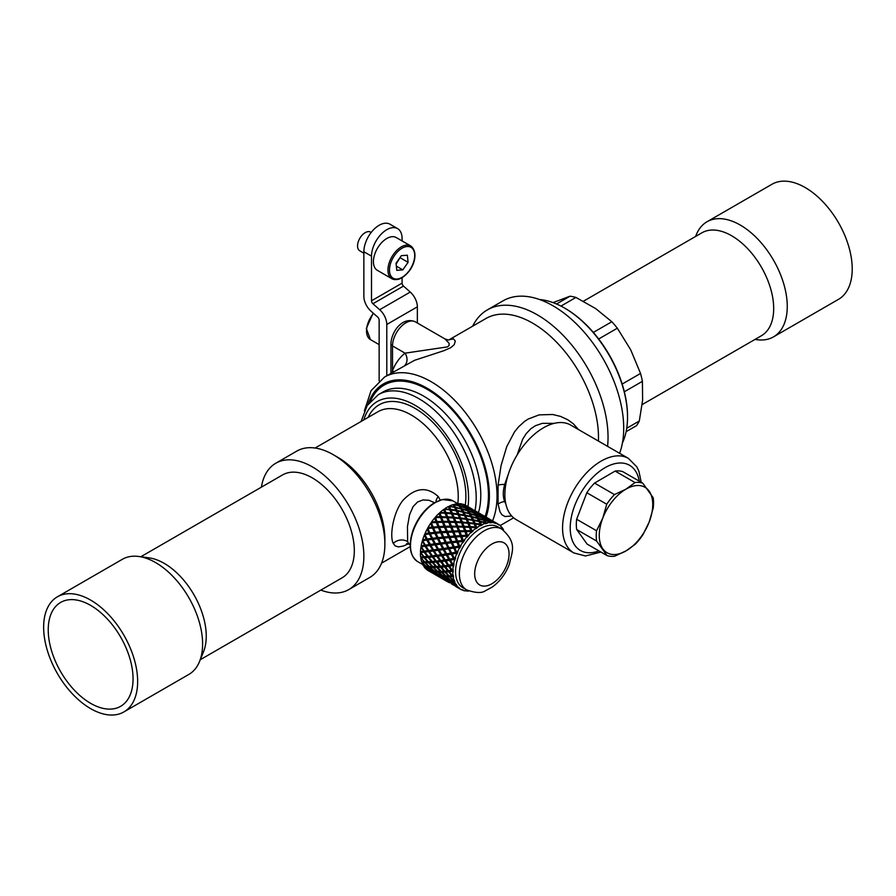 <?xml version="1.0" encoding="UTF-8"?>
<svg xmlns="http://www.w3.org/2000/svg" width="896" height="896" viewBox="0 0 896 896"><rect width="100%" height="100%" fill="white"/><g stroke="black" fill="none" stroke-linecap="round" stroke-linejoin="round"><path stroke-width="1.34" d="M422.296 541.218L424.715 545.216L422.296 541.218A37.285 21.526 -60 0 1 422.744 539.683L426.507 539.134L424.39 535.114A37.285 21.526 -60 0 1 425.029 533.59L429.061 533.064L425.029 533.59M420.997 547.21L423.73 551.13L420.997 547.21A37.285 21.526 -60 0 1 421.243 545.731L424.715 545.216M420.538 552.91L423.584 556.674L420.538 552.91A37.285 21.526 -60 0 1 420.571 551.544M420.918 558.13L424.278 561.669L420.918 558.13A37.285 21.526 -60 0 1 420.75 556.976M425.79 565.958L422.139 562.699A37.285 21.526 -60 0 1 421.814 561.803M422.139 562.699L424.726 565.018M424.155 566.474A37.285 21.526 -60 0 1 423.752 565.902M459.066 587.922A117.062 105.112 27.1 0 0 459.816 588.381L459.346 588.493A37.632 21.728 -60 0 0 460.566 589.299A37.632 21.728 -60 0 0 461.485 589.781L461.619 589.478A37.285 21.526 120 0 0 462.37 589.814L462.493 589.859A37.285 21.526 120 0 0 463.254 590.139L462.795 590.307A37.632 21.728 -60 0 0 465.282 590.912L465.36 590.643A37.285 21.526 120 0 0 466.211 590.755L466.357 590.766A37.285 21.526 120 0 0 467.219 590.822L466.166 590.744M458.315 587.485L458.539 587.586A117.062 105.112 27.1 0 0 458.987 587.866M458.987 587.933L459.178 587.888A37.285 21.526 120 0 0 459.816 588.381M453.768 584.595L455.818 584.696A117.062 96.466 33 0 0 457.005 585.614L453.768 584.595L458.45 587.25A37.285 21.526 120 0 0 459.066 587.798M456.322 584.942L456.512 584.92A37.285 21.526 120 0 0 457.005 585.614M451.45 581.123L453.824 580.899A117.062 85.803 37.9 0 0 454.922 581.93L451.45 581.123L455.302 584.349L455.963 584.046A37.285 21.526 120 0 0 456.422 584.797M454.406 581.034L454.586 581.056A37.285 21.526 120 0 0 454.922 581.93M449.915 576.789L452.626 576.307A117.062 73.472 42.5 0 0 453.622 577.427L452.57 576.598L449.915 576.789L453.454 580.339L454.227 579.97A37.285 21.526 120 0 0 454.53 580.899M453.286 576.352L453.454 576.397A37.285 21.526 120 0 0 453.622 577.427M449.21 571.749L452.267 571.077A117.062 59.864 47 0 0 453.163 572.253L452.211 571.323L449.21 571.749L452.413 575.557L453.309 575.154A37.285 21.526 120 0 0 453.432 576.218M453.018 571.043L453.174 571.122A37.285 21.526 120 0 0 453.163 572.253M449.366 566.16L452.76 565.365A117.062 45.416 51.5 0 0 453.544 566.597L452.704 565.555L449.366 566.16L452.234 570.158L453.23 569.733A37.285 21.526 120 0 0 453.174 570.92M453.6 565.275L453.734 565.376A37.285 21.526 120 0 0 453.544 566.597M450.363 560.19L454.082 559.362A117.062 30.587 56.3 0 0 454.765 560.616L454.037 559.496L450.363 560.19L452.894 564.323L454.003 563.909A37.285 21.526 120 0 0 453.768 565.163M455 559.227L455.123 559.35A37.285 21.526 120 0 0 454.765 560.616M456.165 553.336L456.187 553.258A117.062 15.87 61.4 0 0 456.781 554.512L456.165 553.336L452.178 554.053L454.395 558.23L455.594 557.85A37.285 21.526 120 0 0 455.19 559.138M456.187 553.258L452.178 554.053M457.206 553.101L457.296 553.258A37.285 21.526 120 0 0 456.781 554.512M454.798 547.893L459.021 547.254A117.062 1.736 67 0 0 459.536 548.486L459.021 547.277L454.754 547.926L456.68 552.07L457.946 551.757A37.285 21.526 120 0 0 457.386 553.034M460.107 547.098L460.186 547.266A37.285 21.526 120 0 0 459.536 548.486M464.643 540.254L463.288 540.366L461.821 536.514L463.254 540.4A112.974 7.459 -4.5 0 1 464.643 540.254A37.285 21.526 120 0 0 463.826 541.386L463.691 541.587A37.285 21.526 120 0 0 462.918 542.73L462.515 541.509L458.002 542.013L459.682 546.056L460.992 545.832A37.285 21.526 120 0 0 460.298 547.053M468.765 535.203L467.398 535.203L466.099 531.586L467.32 535.282A112.974 21.392 0.8 0 1 468.765 535.203A37.285 21.526 120 0 0 467.869 536.211L467.712 536.39A37.285 21.526 120 0 0 466.85 537.421L466.536 536.211L461.821 536.514M473.245 530.846L471.878 530.712L470.68 527.408L471.766 530.835A112.974 35.694 5.8 0 1 473.245 530.846A37.285 21.526 120 0 0 472.27 531.709L472.114 531.854A37.285 21.526 120 0 0 471.173 532.728L470.949 531.574L466.099 531.586M477.915 527.33L476.571 527.038L475.429 524.104L476.414 527.195A112.974 49.907 10.5 0 1 477.915 527.33A37.285 21.526 120 0 0 476.918 528.002L476.75 528.114A37.285 21.526 120 0 0 475.776 528.819L475.608 527.722L470.68 527.408M486.136 523.499L486.136 523.499A37.285 21.526 120 0 0 485.184 523.779L485.094 522.894L480.178 521.774L481.141 524.507A112.974 63.549 15 0 1 482.642 524.754A37.285 21.526 120 0 0 481.645 525.213L481.477 525.302A37.285 21.526 120 0 0 480.491 525.806L480.379 524.798L475.429 524.104M485.789 522.827L484.792 520.509L485.789 522.827A112.974 76.205 19.4 0 1 487.267 523.219A37.285 21.526 120 0 0 486.304 523.454L486.192 523.32M494.693 523.13L494.693 523.13A37.285 21.526 120 0 0 493.875 522.962L489.126 520.33L490.202 522.222A112.974 87.45 24.1 0 1 491.635 522.749A37.285 21.526 120 0 0 490.739 522.76L490.594 522.76A37.285 21.526 120 0 0 489.698 522.827L489.619 522.054L484.792 520.509M493.382 521.998L494.245 522.726A112.974 96.947 29.4 0 1 495.622 523.387A37.285 21.526 120 0 0 494.827 523.163L494.749 522.984M498.221 524.53L498.299 524.563A37.285 21.526 120 0 0 498.176 524.496A37.285 21.526 120 0 0 497.594 524.182L493.024 521.259L494.245 522.726M497.806 524.283L499.094 525.09A37.285 21.526 120 0 0 498.411 524.642L498.366 524.451M503.44 530.152A37.285 21.526 120 0 0 503.194 529.693L503.362 529.536A37.632 21.728 -60 0 0 501.883 527.307L501.939 527.811A37.285 21.526 120 0 0 501.39 527.15L501.301 527.05A37.285 21.526 120 0 0 500.73 526.456L500.92 526.21A37.632 21.728 -60 0 0 498.982 524.597M457.722 503.944A37.285 21.526 -60 0 1 458.539 503.91M454.138 504.493L458.819 505.882L457.576 503.731A37.632 21.728 -60 0 0 454.485 504.235L454.138 504.493A37.285 21.526 -60 0 0 453.118 504.773M449.501 506.15L454.25 507.147L449.501 506.15A37.285 21.526 -60 0 0 448.37 506.71M444.763 508.838L449.534 509.454L444.763 508.838A37.285 21.526 -60 0 0 443.587 509.656L444.83 512.736L440.115 512.456L444.83 512.736M438.973 513.498L440.294 516.88L438.973 513.498A37.285 21.526 -60 0 1 440.115 512.456M434.605 518.112L436.061 521.752L434.605 518.112A37.285 21.526 -60 0 1 435.669 516.891L440.294 516.88M430.64 523.376L432.275 527.206L430.64 523.376A37.285 21.526 -60 0 1 431.592 521.998L436.061 521.752M428.792 532.963L427.202 529.099A37.285 21.526 -60 0 1 428.008 527.632L432.275 527.206M427.202 529.099L429.061 533.064M465.069 507.976L460.018 505.904L458.539 503.854L460.006 506.262L463.019 507.282M471.296 510.317L471.374 510.093A150.416 145.779 -132.8 0 0 466.29 508.099L464.677 506.229L466.234 508.435A149.027 144.435 47.2 0 1 466.648 508.592M469.213 508.189L462.672 504.224L464.666 506.363M469.246 508.066L470.288 508.906A149.027 147.918 77.1 0 1 470.725 509.118M477.434 512.949L477.523 512.803A150.248 62.384 -65.2 0 0 475.698 511.336A150.248 149.128 -102.9 0 0 470.792 508.917L472.864 511.09M454.104 504.952L455.459 507.427L460.622 508.726L455.414 507.08L454.104 504.952M460.354 506.766L461.81 509.051A149.027 137.682 36.1 0 1 466.973 510.597L467.051 510.283A150.416 138.958 -143.9 0 0 461.832 508.726L460.354 506.766M468.149 510.966L466.659 508.547L468.149 510.966L472.595 512.49M478.016 513.262A149.027 61.88 114.8 0 1 478.464 513.632L478.946 513.856M485.531 517.63L479.046 513.688L481.074 515.816M486.147 517.955L487.043 518.526M474.779 513.61L476.314 515.67L481.533 517.126L479.987 515.256L474.779 513.61M476.661 516.186L478.072 518.426L483.269 519.624L481.88 517.597L476.661 516.186M478.397 518.986L479.685 521.371L484.803 522.312L483.594 520.139L478.397 518.986M469.997 513.778L475.283 515.032L470.086 513.486A150.416 52.114 -83.9 0 0 468.574 511.157L468.496 511.47A149.027 51.632 96.1 0 1 469.997 513.778L470.086 513.486M471.755 516.835L477.042 517.854L471.867 516.578L470.434 514.046L471.867 516.578M473.424 520.106L478.654 520.89L473.547 519.882L472.192 517.182L473.547 519.882M474.981 523.578L480.099 524.115L475.126 523.387L473.861 520.542L475.126 523.387M479.461 515.054L477.926 513.173L472.786 511.302A149.027 58.386 105.2 0 1 474.421 513.162L474.902 513.341M455.739 507.685L457.162 510.754A149.027 127.893 29.4 0 1 462.392 511.851L462.437 511.549A150.416 129.08 -150.6 0 0 457.139 510.44L455.739 507.685L460.97 508.962L462.437 511.549M457.464 511.09L458.886 514.349L464.195 514.976A150.248 42.19 -92.3 0 0 462.762 512.165A150.248 128.934 -150.6 0 0 457.464 511.09L458.875 514.069L464.195 514.976M463.96 512.434L463.926 512.736A149.027 41.843 87.7 0 1 465.349 515.469L470.669 516.298L469.235 513.733L463.96 512.434A150.416 42.235 -92.3 0 1 465.394 515.2L465.349 515.469M462.168 509.275L463.59 512.131L468.798 513.453L463.635 511.829L462.168 509.275A150.248 138.802 -143.9 0 1 467.398 510.787A150.248 52.058 -83.9 0 1 468.899 513.162M465.674 516.13L467.051 519.042L472.214 519.893L467.118 518.806L465.674 516.13M459.2 514.763L459.211 515.043A149.027 29.333 80 0 1 460.622 518.19L465.909 518.627L460.622 517.944A150.416 29.602 -100 0 0 459.2 514.763L464.52 515.637L465.909 518.627M452.693 513.923L454.182 517.541L459.413 518.056L454.126 517.294L452.693 513.923A150.248 116.312 -155.9 0 1 458.002 514.595A150.248 29.568 -100 0 1 459.424 517.81M450.979 510.014L452.435 513.464A149.027 115.371 24.1 0 1 457.677 514.17L457.677 513.89A150.416 116.446 -155.9 0 0 452.368 513.173L450.979 510.014L456.254 510.866L457.677 513.89M449.344 506.386L450.755 509.634L455.93 510.205L450.666 509.309L449.344 506.386L454.53 507.416L455.93 510.205M467.365 519.747L468.698 522.816L473.894 523.219L468.787 522.614L467.365 519.747M460.947 518.93L462.347 522.234L467.488 522.693L462.37 522.032L460.947 518.93M454.462 518.078L454.507 518.325A149.027 14.482 73.2 0 1 455.963 521.83L461.16 521.942L455.93 521.629A150.416 14.616 -106.8 0 0 454.462 518.078L459.749 518.56L461.16 521.942M449.523 521.405L454.742 521.573L449.523 521.405L448.011 517.686A150.248 101.349 -160.6 0 1 453.264 517.989A150.248 14.605 -106.8 0 1 454.742 521.573M447.675 516.858L447.787 517.115A149.027 100.531 19.4 0 1 452.984 517.44L452.928 517.194A150.416 101.461 -160.6 0 0 447.675 516.858L446.23 513.318L451.483 513.789L452.928 517.194M445.917 512.534L451.158 513.038L445.917 512.534L444.573 509.219L449.77 509.846L451.158 513.038M469.011 523.578L470.277 526.758L475.328 526.938L470.366 526.59L469.011 523.578M462.672 523.029L464.038 526.456L469.056 526.691L464.083 526.299L462.672 523.029M456.31 522.659L457.778 526.31L462.84 526.422L457.766 526.142L456.31 522.659M451.461 526.131L456.602 526.288L451.461 526.131A150.416 2.229 -113 0 1 449.882 522.267L455.078 522.402L456.579 526.131M448.706 522.245L448.795 522.458A148.859 2.206 67 0 0 450.374 526.31L445.357 526.434L443.565 522.256A150.248 84.515 -165 0 1 448.706 522.245A150.248 2.229 -113 0 0 450.296 526.142L445.222 526.266M446.824 517.63L448.347 521.382A150.416 84.616 -165 0 0 443.206 521.36L441.65 517.507L446.824 517.63L448.347 521.382M443.206 521.36L443.352 521.573A149.027 83.832 15 0 1 448.437 521.595M445.032 513.24L446.589 517.048L441.314 516.645L439.891 512.982L445.032 513.24L446.477 516.802M441.314 516.645L446.589 517.048M464.374 527.296L465.707 530.824L470.646 530.701L465.763 530.701L464.374 527.296M458.125 527.173L459.614 530.914L464.509 530.835L459.614 530.79L458.125 527.173M453.466 531.003L458.438 530.824L453.466 531.003L451.83 527.027L456.938 527.005L458.438 530.824M450.744 527.218L452.368 531.171L447.362 531.317A150.416 20.395 -118.6 0 1 445.614 527.195L450.744 527.218M444.472 527.24L444.606 527.397A148.859 20.194 61.4 0 0 446.354 531.496L441.526 531.843L439.51 527.498A150.248 66.371 -169.5 0 1 444.472 527.24A150.248 20.373 -118.6 0 0 446.242 531.384L441.358 531.731M442.411 522.278L444.08 526.31A150.416 66.45 -169.5 0 0 439.096 526.546L437.382 522.435L442.411 522.278L444.08 526.31M439.096 526.546L439.286 526.702A149.027 65.834 10.5 0 1 444.214 526.467M440.474 517.496L442.187 521.584L437.013 521.506L435.445 517.552L440.474 517.496L442.042 521.371M437.013 521.506L442.187 521.584M459.973 531.832L461.44 535.629L466.2 535.259L461.462 535.55L459.973 531.832M455.504 535.976L460.298 535.629L455.504 535.976L453.846 531.933L458.797 531.742L460.298 535.629M452.76 532.112L454.418 536.133L449.68 536.525L447.765 532.269L452.76 532.112M446.768 532.459L448.582 536.626L443.755 537.006A150.416 39.312 -123.7 0 1 441.795 532.694L446.768 532.459M440.698 532.784L440.866 532.896A148.859 38.909 56.3 0 0 442.837 537.174L438.054 537.611L435.96 533.232A150.248 47.477 -174.2 0 1 440.698 532.784A150.248 39.267 -123.7 0 0 442.691 537.118L438.054 537.611M438.39 527.565L440.261 531.81A150.416 47.533 -174.2 0 0 435.501 532.235L433.563 527.934L438.39 527.565L440.261 531.81M435.501 532.235L435.725 532.347A149.027 47.096 5.8 0 1 440.429 531.922M436.24 522.48L438.166 526.77L433.138 526.96L431.39 522.782L436.24 522.48L437.976 526.613M433.138 526.96L438.166 526.77M457.587 541.005L462.101 540.523L457.587 541.005L455.907 536.939L460.667 536.592L462.101 540.523M454.821 537.107L456.49 541.162L451.909 541.666L450.027 537.443L454.821 537.107M449.019 537.611L450.901 541.811L446.286 542.338L444.226 537.992L449.019 537.611M443.307 538.171L445.368 542.483L440.776 543.032A150.416 58.352 -128.5 0 1 438.547 538.608L443.307 538.171M434.896 533.333L437.013 537.723A150.416 28.493 -179.2 0 0 432.51 538.261L430.315 533.848L434.896 533.333L437.013 537.723M432.51 538.261L432.768 538.306A149.027 28.224 0.8 0 1 437.214 537.779M432.466 528.035L434.65 532.448L429.834 532.84L427.84 528.517L432.466 528.035L434.426 532.347M429.834 532.84L434.65 532.448M456.915 542.17L458.584 546.202L454.272 546.885L452.357 542.674L456.915 542.17M451.36 542.819L453.275 547.008L448.918 547.68L446.779 543.357L451.36 542.819M493.248 522.088L487.189 518.392L489.048 520.397M489.294 521.595L487.95 519.859L483.056 518.011L484.243 520.218L489.294 521.595L484.467 519.994L481.141 515.738L486.046 517.866L487.592 519.445L482.709 517.552M481.141 515.738L482.496 517.81M435.008 544.858L435.232 544.858A148.859 76.126 47 0 0 437.763 549.27L433.53 549.875L430.83 545.429A150.248 9.912 175.5 0 1 435.008 544.858A150.248 76.832 -133 0 0 437.573 549.315M439.286 550.144L443.386 549.573L445.816 553.896L441.762 554.602L439.286 550.144M434.157 550.872L438.357 550.278L441.022 554.635L437.024 555.274A150.416 94.405 -137.5 0 1 434.157 550.872L438.357 550.278M429.43 551.499L429.71 551.443A148.859 7.482 -10.4 0 0 433.507 550.939A148.859 93.43 42.5 0 0 436.363 555.285L432.454 555.856L429.43 551.499A150.248 7.549 169.6 0 0 433.272 550.995A150.248 94.293 -137.5 0 0 436.162 555.397M429.901 545.552L432.634 549.998A150.416 7.56 169.6 0 1 428.758 550.514L425.936 546.112L429.901 545.552L432.634 549.998M426.776 540.109L429.576 544.544L425.309 545.104L422.71 540.714L426.776 540.109L429.307 544.544M425.309 545.104L429.576 544.544M447.35 554.781L451.27 554.131L453.454 558.421L449.736 559.149L447.35 554.781M442.546 555.52L446.421 554.926L448.918 559.171L445.155 559.933L442.546 555.52M437.886 556.17L441.661 555.643L444.416 559.922L440.686 560.594L437.886 556.17M433.16 556.842L437.035 556.282L440.037 560.549L436.363 561.109A150.416 110.253 -142.1 0 1 433.16 556.842L437.035 556.282M428.848 557.301L429.139 557.189A148.859 23.162 -17 0 0 432.6 556.819A148.859 109.11 37.9 0 0 435.792 561.03L432.23 561.49L428.848 557.301A150.248 23.386 163 0 0 432.354 556.931A150.248 110.13 -142.1 0 0 435.59 561.187M424.939 552.082L428.848 551.555L431.637 555.957A150.416 23.408 163 0 1 428.109 556.338L424.939 552.082L428.568 551.611L431.637 555.957M425.04 546.246L427.896 550.626L424.234 551.096L421.299 546.795L425.04 546.246L427.896 550.626M445.95 560.806L449.546 560.213L452.032 564.502L448.65 565.141L445.95 560.806M441.56 561.422L445.099 560.93L447.832 565.275L444.494 565.768L441.56 561.422M437.326 561.915L440.754 561.534L443.845 565.667L440.462 566.227L437.326 561.915M433.014 562.43L436.554 561.994L439.891 566.082L436.565 566.496A150.416 123.95 -147 0 1 433.014 562.43L436.554 561.994M429.139 562.643L429.419 562.475A148.859 36.725 -24.3 0 0 432.533 562.318A148.859 122.674 33 0 0 436.072 566.317L432.858 566.586L429.139 562.643A150.248 37.072 155.7 0 0 432.286 562.475A150.248 123.816 -147 0 0 435.87 566.53M424.794 557.67L428.366 557.267L431.491 561.546A150.416 37.106 155.7 0 1 428.31 561.725L424.794 557.67L428.075 557.379L431.491 561.546M420.728 552.597L424.446 552.115L427.325 556.427L424.01 556.73L420.728 552.597L424.122 552.182L427.325 556.427M445.379 566.552L448.638 566.093L451.45 570.304L448.414 570.774L445.379 566.552M441.414 566.966L444.606 566.642L447.686 570.864L444.696 571.155L441.414 566.966M437.606 567.202L440.686 567.022L444.002 571.211L441.09 571.323L437.606 567.202M433.731 567.47L436.912 567.224L440.586 571.077L437.618 571.267A150.416 135.061 -152.9 0 1 433.731 567.47L436.912 567.224M430.259 567.347L430.528 567.134A148.859 47.723 -32.4 0 0 433.306 567.246A148.859 133.672 27.1 0 0 437.192 570.976L434.325 570.987L430.259 567.347A150.248 48.171 147.6 0 0 433.07 567.459A150.248 134.915 -152.9 0 0 437.002 571.234M425.499 562.71L428.725 562.498L432.197 566.586A150.416 48.216 147.6 0 1 429.363 566.496L425.499 562.71L428.445 562.666L432.197 566.586M421.008 557.939L424.379 557.614L427.605 561.758L424.637 561.826L421.008 557.939L424.054 557.726L427.605 561.758M445.659 571.838L448.571 571.581L451.73 575.646L449.042 575.882L445.659 571.838M442.12 571.962L444.965 571.883L448.381 575.904L445.738 575.938L442.12 571.962M438.715 571.861L441.459 571.962L445.122 575.915L442.546 575.725L438.715 571.861M435.266 571.794L438.099 571.816L442.109 575.366L439.488 575.266A150.416 143.237 -161.5 0 1 435.266 571.794L438.099 571.816M434.907 571.469L434.683 571.715A150.248 143.069 -161.5 0 0 438.939 575.142L436.576 574.549L432.454 571.021A148.859 55.81 -41.2 0 0 434.907 571.469A148.859 141.747 18.5 0 0 435.277 571.771M433.955 570.662L433.742 570.909A150.416 56.392 138.8 0 1 431.222 570.494L427.336 566.832L429.912 567.09L433.664 570.405M422.128 562.632L425.152 562.542L428.736 566.462L426.093 566.227L422.128 562.632L424.838 562.71L428.736 566.462M446.768 576.498L449.355 576.52L452.85 580.35L450.486 580.283L446.768 576.498M443.643 576.251L446.163 576.475L449.926 580.238L447.597 579.936L443.643 576.251M440.462 576.027L444.797 579.286L447.059 579.835L442.915 576.464L440.462 576.027L446.163 576.475M437.584 575.266A150.416 148.187 -179.4 0 0 442.109 578.357L444.282 579.13L439.914 575.904L437.584 575.266L440.518 575.938M436.162 574.246L436.061 574.381A148.859 60.715 -50.6 0 0 437.27 574.818A148.859 146.653 0.6 0 0 437.696 575.109M431.906 570.898L436.061 574.381A150.416 61.342 129.4 0 1 433.843 573.586L429.352 570.517L432.286 571.178M430.853 570.203L428.344 569.789L424.066 566.552L427.067 567.022M448.582 580.709L452.738 583.856L454.776 584.282L450.878 581.067L448.582 580.709L450.957 580.731L452.771 582.254M453.275 584.45L451.27 583.722L457.464 587.283L448.045 580.597L445.816 580.014L448.616 580.63M444.293 579.118L445.883 579.846M427.56 569.542L429.509 570.382M427.19 538.955L431.76 538.44L429.285 533.971L424.917 534.554L427.19 538.955L431.514 538.384M429.285 533.971L431.76 538.44M434.661 543.85L432.04 539.392L427.75 539.974L430.517 544.41A149.027 9.834 -4.5 0 1 434.661 543.85L434.448 543.85A150.416 9.923 175.5 0 0 430.248 544.421M435.411 543.726L439.936 543.166A148.859 57.747 51.5 0 1 437.707 538.787L437.517 538.731A150.248 28.459 -179.2 0 0 433.037 539.269L435.411 543.726L439.936 543.166M442.814 548.554L440.474 544.174L435.971 544.734A150.416 76.922 -133 0 0 438.502 549.181L442.814 548.554M445.861 543.491L447.91 547.837L445.861 543.491M450.722 553.078L448.526 548.822L444.203 549.472L446.645 553.84L450.722 553.078M453.701 548.083L449.434 548.722L453.757 548.05L455.661 552.261L453.757 548.05M379.142 380.878L379.142 320.062A2.699 1.557 -120 0 0 377.731 317.117L370.966 311.136A13.507 7.795 60 0 1 363.866 296.374L363.866 251.742L371.504 256.155A21.616 12.477 -60 0 1 380.946 234.405A21.616 12.477 -60 0 1 397.6 228.614A21.616 12.477 -60 0 1 402.08 238.504L402.08 240.934M386.792 324.475L417.357 306.824A13.507 7.795 -120 0 0 410.256 292.062L379.691 309.714A13.507 7.795 60 0 1 386.792 324.475L386.792 375.749M417.357 306.824L417.357 323.008M410.256 292.062L403.491 286.093A2.699 1.557 60 0 1 402.08 283.136L402.08 277.693M379.691 309.714L372.926 303.744L403.491 286.093M402.08 283.136L371.504 300.787A2.699 1.557 -120 0 0 372.926 303.744M371.504 300.787L371.504 256.155M397.6 228.614L389.95 224.202A21.616 12.477 120 0 0 373.296 229.992A21.616 12.477 120 0 0 363.866 251.742M392.134 236.701A18.917 10.92 -60 0 1 396.245 237.563L410.771 245.952A18.917 10.92 -60 0 0 406.661 245.09A18.917 10.92 -60 0 0 390.264 260.019A18.917 10.92 -60 0 0 391.854 278.712L377.328 270.323A18.917 10.92 -60 0 1 375.738 251.63A18.917 10.92 -60 0 1 392.134 236.701M140.829 556.752L282.554 474.936A59.45 34.317 60 0 1 342.003 509.253A59.45 34.317 60 0 1 342.003 577.886L200.278 659.714M57.411 596.803L122.371 559.294A66.472 38.371 60 0 1 138.835 556.483L149.218 557.894A59.45 34.317 60 0 1 168.538 566.115A59.45 34.317 60 0 1 203.482 651.885L199.517 661.573A66.472 38.371 60 0 1 188.843 674.43L123.883 711.928A66.472 38.371 60 0 1 85.814 705.566A66.472 38.371 60 0 1 46.357 646.957A66.472 38.371 60 0 1 57.411 596.803A66.472 38.371 60 0 1 95.48 603.176A66.472 38.371 60 0 1 134.938 661.786A66.472 38.371 60 0 1 123.883 711.928M138.835 556.483A66.472 38.371 60 0 1 160.44 565.667A66.472 38.371 60 0 1 199.517 661.573M86.285 700.571A59.987 34.63 60 0 1 50.68 647.674A59.987 34.63 60 0 1 60.659 602.414A59.987 34.63 60 0 1 95.01 608.171A59.987 34.63 60 0 1 130.614 661.058A59.987 34.63 60 0 1 120.635 706.317A59.987 34.63 60 0 1 86.285 700.571M642.186 404.578L761.365 335.765A59.45 34.317 -120 0 0 770.851 289.397A59.45 34.317 -120 0 0 733.611 236.947A59.45 34.317 -120 0 0 701.926 232.803L583.43 301.224M755.026 339.427L757.019 339.707A66.472 38.371 -120 0 0 773.483 336.885A66.472 38.371 -120 0 0 784.09 285.04A66.472 38.371 -120 0 0 742.448 226.374A66.472 38.371 -120 0 0 707.022 221.76A66.472 38.371 -120 0 0 696.349 234.606L695.587 236.466M773.483 336.885L838.443 299.376A66.472 38.371 -120 0 0 849.05 247.531A66.472 38.371 -120 0 0 807.408 188.877A66.472 38.371 -120 0 0 771.982 184.251L707.022 221.76M508.39 473.995L504.672 484.434C502.835 491.198 502.835 496.899 504.672 501.547L505.837 504.011M320.846 590.094A72.957 42.123 -120 0 0 348.757 589.59A72.957 42.123 -120 0 0 359.934 531.126A72.957 42.123 -120 0 0 312.278 466.838A72.957 42.123 -120 0 0 275.8 463.232A72.957 42.123 -120 0 0 261.408 487.144M472.674 326.166A99.971 57.725 60 0 1 487.357 309.893L503.026 300.843A99.971 57.725 60 0 1 553.011 305.794A99.971 57.725 60 0 1 619.595 453.298M449.154 339.763L453.499 338.89L455.302 341.085L454.205 344.702L450.643 347.749L443.632 350.784L414.501 360.326L384.507 377.07A93.218 53.816 60 0 1 431.122 381.685A93.218 53.816 60 0 1 492.554 520.845M392.302 372.568L392.526 370.552A104.026 60.066 60 0 1 405.037 353.17A10.808 8.792 -128.4 0 1 404.97 365.254M393.602 371.818A10.808 8.042 -157.9 0 0 392.526 370.552L392.526 345.946A5.41 3.125 180 0 1 390.936 343.739C391.261 331.934 402.416 316.086 415.352 321.843A18.917 10.92 120 0 0 400.781 326.917A18.917 10.92 120 0 0 392.526 345.946L405.037 353.17L447.619 346.864L449.098 345.419L449.142 343.291L444.942 338.923L448.571 340.088M434.482 502.701L429.005 500.293L423.058 499.923L417.581 501.984L413.123 506.576L409.584 514.662L407.456 526.579L407.635 541.677L409.181 544.253L406.616 543.547M408.341 543.861L403.379 546.022L398.406 546.93L395.203 545.899L393.221 543.39C389.357 535.685 393.389 511.986 402.954 500.371C415.162 487.536 426.922 486.259 438.245 496.541L440.272 500.069M554.109 423.382L542.326 423.338L535.472 425.701L530.835 428.747L526.232 433.586L522.648 439.286L517.093 455.045M511.661 515.973L505.053 516.544L501.995 514.808L500.069 511.952L498.075 504.146L498.075 485.173A10.808 3.976 -176.1 0 1 504.672 484.434M498.075 485.173L501.066 465.55L506.766 446.555L514.461 431.984L518.504 426.91L524.563 421.411L528.181 419.037L539.123 414.882L552.642 414.49L560.538 416.394L567.75 419.731L573.373 423.819L578.48 429.554M504.672 501.547A10.808 8.131 -5.5 0 0 498.075 504.146M275.8 463.232L296.811 451.091A72.957 42.123 60 0 1 333.29 454.709L333.29 454.709A72.957 42.123 60 0 1 384.877 544.062A72.957 42.123 60 0 1 369.768 577.461L348.757 589.59M487.357 309.893A99.971 57.725 60 0 1 537.342 314.843A99.971 57.725 60 0 1 607.578 446.354M449.109 339.774L485.957 318.494A93.218 53.816 60 0 1 532.571 323.109A93.218 53.816 60 0 1 598.405 441.056M337.882 457.363L333.29 454.709L337.882 457.352A66.472 38.371 60 0 1 337.882 457.363A66.472 38.371 60 0 1 384.877 538.765L384.877 544.062M625.856 489.216A37.834 21.84 -60 0 1 649.085 491.086A37.834 21.84 -60 0 1 649.23 521.898A37.834 21.84 -60 0 1 626.147 550.816A37.834 21.84 -60 0 1 602.907 548.934A37.834 21.84 -60 0 1 602.762 518.134A37.834 21.84 -60 0 1 625.856 489.216L635.04 482.574A40.533 23.397 -60 0 1 642.79 483.202L653.184 497.717A40.533 23.397 -60 0 1 653.229 507.987L649.23 521.898L643.037 534.52A40.533 23.397 -60 0 1 635.331 544.174L626.147 550.816L614.757 556.181A40.533 23.397 -60 0 1 606.995 555.554L596.613 541.038A40.533 23.397 -60 0 1 596.557 530.757L602.762 518.134L606.749 504.235A40.533 23.397 -60 0 1 614.454 494.581L625.856 489.216M606.749 504.235L586.835 492.733A40.533 23.397 -60 0 1 594.541 483.078L614.454 494.581M635.04 482.574L615.126 471.072L594.541 483.078M615.126 471.072A40.533 23.397 -60 0 1 622.877 471.699L642.79 483.202M596.613 541.038L576.699 529.547L587.082 544.062L606.995 555.554M576.699 529.547A40.533 23.397 -60 0 1 576.643 519.266L596.557 530.757M586.835 492.733L576.643 519.266M570.752 425.096A54.578 31.517 120 0 0 543.245 427.918A54.578 31.517 120 0 0 507.763 476.034A54.578 31.517 120 0 0 516.174 519.624L573.866 552.944A54.578 31.517 -60 0 1 565.466 509.342A54.578 31.517 -60 0 1 600.947 461.227A54.578 31.517 -60 0 1 628.454 458.405L570.752 425.096M460.566 589.299L455.806 586.533M439.096 576.878L439.085 576.89A150.416 62.933 119.7 0 1 438.861 576.766L431.402 572.443M448.862 582.445L447.854 581.941M446.555 581.202L440.619 577.774A150.248 149.61 116.6 0 1 440.16 577.517A150.248 62.866 119.7 0 1 439.634 577.192M431.312 572.387L426.742 569.565L431.312 572.387M439.085 576.89L432.443 572.958M443.15 579.029L449.736 582.837L443.262 578.794M452.267 583.509L445.816 580.014M447.082 581.515L441.146 578.088A150.416 149.778 116.6 0 1 440.619 577.774L440.653 577.707M439.544 577.147L434.885 574.258A150.248 61.275 129.4 0 0 437.069 575.098A150.248 148.019 -179.4 0 0 441.616 578.155L439.544 577.147M430.674 570.371L426.451 566.955L424.066 566.552M431.659 571.133L429.352 570.517M449.926 580.238L446.04 576.766M452.85 580.35L449.266 576.811L446.656 576.8M434.683 571.715A150.248 56.325 138.8 0 1 432.197 571.256M433.742 570.909L429.643 567.302L427.034 567.034M445.122 575.915L441.302 572.208L438.525 572.118M448.381 575.904L444.83 572.13L441.952 572.208M451.73 575.646L448.482 571.838L445.525 572.096M441.963 575.658L437.909 572.074M444.002 571.211L440.518 567.235L437.394 567.414M447.686 570.864L444.472 566.843L441.246 567.168M451.45 570.304L448.549 566.283L445.245 566.754M440.429 571.334L436.699 567.437M443.722 565.869L440.586 561.68L437.114 562.072M447.832 565.275L444.965 561.086L441.392 561.579M452.032 564.502L449.467 560.347L445.816 560.952M439.723 566.294L436.341 562.15M444.293 560.067L441.504 555.744L437.685 556.27M448.829 559.306L446.298 555.027L442.389 555.621M453.454 558.421L451.203 554.221L447.238 554.87M439.869 560.694L436.834 556.382M445.704 553.997L443.24 549.618L439.096 550.2M440.866 554.736L438.166 550.323M453.219 547.042L451.293 542.808M458.584 546.224L456.893 542.147M448.93 537.544L450.834 541.789L446.286 542.338M454.776 537.029L456.478 541.128L451.909 541.666M443.162 538.104L445.245 542.472L440.776 543.032M452.704 531.989L454.384 536.066L449.59 536.458M466.2 535.259L464.901 531.608L459.973 531.709M446.656 532.336L448.493 536.558L443.755 537.006M464.565 530.712L463.21 527.106L458.114 527.005M470.646 530.701L469.459 527.341L464.408 527.139M450.666 527.05L452.312 531.048L447.362 531.317M462.885 526.254L461.496 522.738L456.266 522.458M469.146 526.523L467.88 523.253L462.694 522.827M475.328 526.938L474.186 523.947L469.09 523.376M467.566 522.491L466.222 519.344L460.947 518.694M473.894 523.219L472.651 520.33L467.443 519.512M472.338 519.658L470.994 516.914L465.718 515.861M470.669 516.298L465.394 515.2M481.152 514.282L474.421 510.384A150.416 149.408 -21.2 0 0 473.973 510.138L473.872 510.082M489.294 518.974L482.227 514.909A150.416 62.563 -55.4 0 0 482.138 514.853M493.416 521.976L487.189 518.392M467.029 506.352L462.986 504.224A37.632 21.728 -60 0 1 465.494 505.232L467.051 506.274M469.258 508.043L462.672 504.224M465.125 507.662L463.523 505.758L458.539 503.854M471.374 510.093L469.661 508.402L464.677 506.229M463.154 505.344L461.765 503.933A37.632 21.728 -60 0 0 458.931 503.675L463.12 505.59M482.642 524.754L481.342 524.317L480.178 521.774M491.635 522.749L489.126 520.33M495.622 523.387L494.57 522.514M497.056 523.454L490.784 519.882M491.411 520.43L484.882 516.835M487.267 523.219L486.035 522.626M491.49 520.374L485.038 516.656M498.142 524.093L497.762 523.902A37.632 21.728 -60 0 0 495.454 522.928M485.666 517.507L479.046 513.688M484.803 522.312L479.875 521.158L478.576 518.739M483.269 519.624L478.24 518.179L476.818 515.906M481.533 517.126L476.47 515.402L474.925 513.318M479.606 514.853L474.555 512.859A150.416 58.923 -74.8 0 0 472.909 510.978M475.238 511.09L468.518 507.405M476.706 512.109L483.459 515.838M462.795 590.307L461.922 589.613M459.346 588.493L456.792 587.003M430.629 572.018L428.221 570.629A37.632 21.728 -60 0 1 426.955 569.778L430.091 571.693M427.963 569.509L426.003 568.994A37.632 21.728 -60 0 1 424.155 566.933L427.829 569.632M425.51 566.16L423.438 565.846A37.632 21.728 -60 0 1 422.106 563.147M423.965 561.826L421.624 561.792A37.632 21.728 -60 0 1 420.84 558.555M423.259 556.786L420.627 556.976A37.632 21.728 -60 0 1 420.437 553.302M423.405 551.197L420.482 551.555A37.632 21.728 -60 0 1 420.874 547.568M424.402 545.238L421.243 545.731M449.434 548.722L451.629 553L455.661 552.261M426.507 539.134L422.744 539.683M450.654 553.168L448.526 548.822M426.216 539.09L424.39 535.114M445.738 543.48L441.302 544.04L443.643 548.453L447.91 547.837M448.426 548.867L444.203 549.472M442.68 548.598L440.294 544.163M434.448 543.85L432.04 539.392M439.768 543.155A150.248 58.285 -128.5 0 1 437.517 538.731M432.04 527.061L428.008 527.632M435.859 521.55L431.592 521.998M440.126 516.622L435.669 516.891M444.707 512.445L443.587 509.656M449.456 509.13L448.314 506.598A37.632 21.728 -60 0 0 445.032 508.558M454.205 506.8L453.04 504.627A37.632 21.728 -60 0 0 449.803 505.882M475.272 511.022A150.416 149.296 -102.9 0 0 470.389 508.57L468.586 507.158M466.29 505.747L472.36 509.197L466.525 505.826M460.634 508.39L459.166 506.038L454.048 504.582M467.051 510.283L465.483 508.122L460.354 506.408M483.515 515.771L478.643 513.341A150.416 62.451 -65.2 0 0 476.806 511.907M501.883 527.307L500.965 526.68M473.256 512.725L468.227 510.653M475.283 515.032L473.749 512.893L468.574 511.157M477.042 517.854L475.63 515.547L470.434 514.046M478.654 520.89L477.366 518.426L472.192 517.182M480.099 524.115L478.957 521.517L473.861 520.542M477.523 512.803L472.517 510.574L470.792 508.917M458.83 505.523L454.485 504.235M486.976 522.872A37.632 21.728 -60 0 1 489.843 522.413M473.39 512.434A150.248 58.856 -74.8 0 0 471.755 510.507A150.248 145.611 -132.8 0 0 466.659 508.547M491.411 522.346A37.632 21.728 -60 0 1 494.043 522.592M482.294 524.485A37.632 21.728 -60 0 1 485.307 523.331M477.523 527.128A37.632 21.728 -60 0 1 480.581 525.314M440.328 512.176A37.632 21.728 -60 0 1 443.554 509.589M472.819 530.723A37.632 21.728 -60 0 1 475.81 528.315M435.837 516.634A37.632 21.728 -60 0 1 438.894 513.486M468.317 535.147A37.632 21.728 -60 0 1 471.162 532.224M431.704 521.774A37.632 21.728 -60 0 1 434.504 518.168M464.173 540.277A37.632 21.728 -60 0 1 466.771 536.928M428.075 527.442A37.632 21.728 -60 0 1 430.517 523.499M460.522 545.922A37.632 21.728 -60 0 1 462.795 542.259M425.04 533.445A37.632 21.728 -60 0 1 427.056 529.29M457.475 551.925A37.632 21.728 -60 0 1 459.346 548.061M421.187 545.698A37.632 21.728 -60 0 1 422.162 541.52M453.566 564.178A37.632 21.728 -60 0 1 454.474 560.291M452.827 570.046A37.632 21.728 -60 0 1 453.197 566.339M452.95 575.49A37.632 21.728 -60 0 1 452.771 572.074M453.914 580.317A37.632 21.728 -60 0 1 453.197 577.304M455.706 584.394A37.632 21.728 -60 0 1 454.474 581.885M458.248 587.586A37.632 21.728 -60 0 1 456.534 585.659M468.854 591.002A37.632 21.728 -60 0 1 466.771 591.046M422.722 539.594A37.632 21.728 -60 0 1 423.819 536.446A37.632 21.728 -60 0 1 424.245 535.36M455.123 558.074A37.632 21.728 -60 0 1 456.546 554.131M466.67 589.926L462.851 587.72A35.123 20.283 -60 0 1 458.73 555.811A35.123 20.283 -60 0 1 497.974 526.882L501.794 529.088C517.81 543.189 511.862 551.947 509.342 564.357C505.59 573.978 499.822 581.582 492.038 587.194L485.352 590.778C481.79 593.32 475.563 593.04 466.67 589.926A35.123 20.283 -60 0 1 462.549 558.018A35.123 20.283 -60 0 1 501.794 529.088M553.045 302.602L570.046 296.195L556.528 303.99M560.963 306.085L575.938 297.438A77.28 44.621 -120 0 0 570.046 296.195M575.938 297.438L595.661 308.571L611.845 321.742L593.354 332.416M598.674 338.979L617.333 328.205A77.28 44.621 -120 0 0 611.845 321.742M617.333 328.205L630.706 349.81L640.539 373.453L622.171 384.048M624.333 391.765L642.398 381.338A77.28 44.621 -120 0 0 640.539 373.453M642.398 381.338L642.622 400.154L639.307 421.008L626.73 428.266M626.125 431.67L636.462 425.701A77.28 44.621 -120 0 0 639.307 421.008M564.48 308L565.242 308.437A88.088 50.859 60 0 1 627.525 416.326L627.525 417.211A89.163 51.475 -120 0 0 564.48 308A89.163 51.475 -120 0 0 545.44 300.406A89.163 51.475 -120 0 0 539.638 299.544M622.429 442.938A89.163 51.475 -120 0 0 627.525 417.211M396.144 264.085L400.366 257.051M396.782 270.334L402.808 269.886L408.094 262.326L407.366 255.214L401.341 255.662L396.054 263.222L396.782 270.334M396.357 266.157L402.808 269.886M400.456 257.914L408.094 262.326M371.179 232.456L370.608 232.12A10.808 6.238 120 0 0 368.256 231.627A10.808 6.238 120 0 0 358.882 240.162A10.808 6.238 120 0 0 359.8 250.846L363.866 253.187M438.245 496.541A10.808 7.078 -33.5 0 0 435.938 501.894M393.221 543.39A10.808 9.262 160.6 0 1 407.635 541.677M467.992 506.666A75.656 43.68 -120 0 0 415.072 405.294A75.656 43.68 -120 0 0 363.765 419.933M368.166 417.39A71.87 41.496 60 0 1 415.072 408.386A71.87 41.496 60 0 1 465.282 505.12M486.058 517.104A87.819 50.702 -120 0 0 427.291 388.304A87.819 50.702 -120 0 0 368.099 404.163M370.462 401.15A86.464 49.918 60 0 1 427.291 389.413A86.464 49.918 60 0 1 485.05 516.522M478.442 512.702A81.066 46.805 -120 0 0 423.472 396.021A81.066 46.805 -120 0 0 382.939 392.011L378.358 394.654A81.066 46.805 60 0 1 418.891 398.675A81.066 46.805 60 0 1 475.003 510.72M457.789 503.675A66.472 38.371 -120 0 0 411.242 414.994A66.472 38.371 -120 0 0 378.011 411.712L315.09 448.034M639.229 481.141A49.179 28.392 120 0 0 604.789 467.835A49.179 28.392 120 0 0 570.338 524.496A49.179 28.392 120 0 0 598.942 550.906M476.862 562.89A24.315 14.045 -60 0 1 500.27 541.744A24.315 14.045 -60 0 1 506.878 564.939A24.315 14.045 -60 0 1 483.482 586.096A24.315 14.045 -60 0 1 476.862 562.89M452.883 500.842A35.123 20.283 120 0 0 413.638 529.782A35.123 20.283 120 0 0 417.76 561.68C409.506 555.722 408.016 544.97 413.302 529.446C417.906 517.899 424.704 509.141 433.698 503.182L442.277 499.531L452.883 500.842L458.203 503.922M397.04 279.026A17.83 10.293 120 0 0 413.638 261.923A17.83 10.293 120 0 0 407.12 246.512A17.83 10.293 120 0 0 390.522 263.626A17.83 10.293 120 0 0 397.04 279.026M395.965 279.574A18.917 10.92 -60 0 1 391.854 278.712C397.163 281.098 402.83 278.69 408.867 271.466C413.84 265.675 418.656 252.235 410.771 245.952M373.498 313.376A18.917 10.92 120 0 0 372.602 314.518A18.917 10.92 120 0 0 370.451 339.606L379.142 344.624M498.176 524.496L497.605 524.171M390.936 373.352L390.936 343.739M500.203 525.549L513.587 517.821M381.562 563.158L410.2 546.627M378.358 394.654L367.203 405.518L361.122 421.456M384.507 377.07L371.09 390.634L364.381 410.827M409.181 544.253L410.166 544.824M415.352 321.843L444.942 338.923M641.222 482.294L638.893 471.173L636.821 466.861L628.454 458.405M573.866 552.944L585.446 555.968L600.947 552.059M480.626 513.968L474.645 510.518M496.462 523.107L491.042 519.982M488.746 518.65L482.91 515.278M422.722 564.547L417.76 561.68M370.451 339.606L366.33 328.507L373.173 313.085"/></g></svg>
